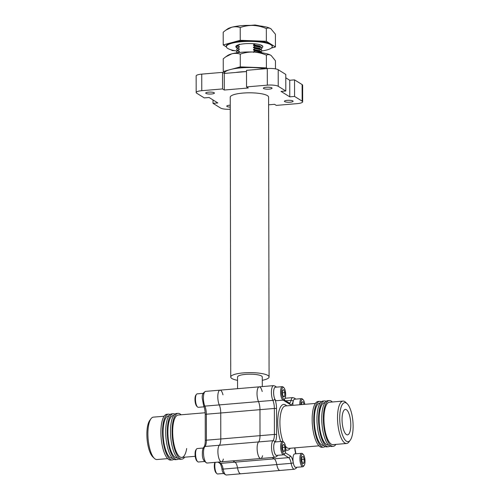 <?xml version="1.0" encoding="UTF-8"?>
<svg xmlns="http://www.w3.org/2000/svg" width="500" height="500" viewBox="0 0 500 500"><rect width="100%" height="100%" fill="white"/><g stroke="black" fill="none" stroke-linecap="round" stroke-linejoin="round"><path stroke-width="0.75" d="M290.256 102.194A4.344 0.988 -0.1 0 1 284.425 101.275A4.344 0.988 -0.1 0 1 287.281 100.344A4.344 0.988 -0.1 0 1 293.113 101.263A4.344 0.988 -0.1 0 1 290.256 102.194M230.263 107.119A4.344 0.988 -0.1 0 1 226.762 106.156A4.344 0.988 -0.1 0 1 229.619 105.219A4.344 0.988 -0.1 0 1 230.256 105.181M211.556 93.994A4.344 0.988 -0.1 0 1 205.725 93.075A4.344 0.988 -0.1 0 1 208.581 92.144A4.344 0.988 -0.1 0 1 214.412 93.062A4.344 0.988 -0.1 0 1 211.556 93.994M269.219 89.119A4.344 0.988 -0.1 0 1 263.387 88.2A4.344 0.988 -0.1 0 1 266.244 87.263A4.344 0.988 -0.1 0 1 272.075 88.181A4.344 0.988 -0.1 0 1 269.219 89.119M262.281 380.306A19.175 4.363 179.9 0 0 269.081 376.956L268.594 97.137A19.175 4.363 179.9 0 0 242.844 93.081A19.175 4.363 179.9 0 0 230.244 97.2L230.731 377.025A19.175 4.363 179.9 0 0 237.544 380.344M269.081 376.956A19.175 4.363 179.9 0 0 243.337 372.906A19.175 4.363 179.9 0 0 230.731 377.025M262.294 386.581L262.275 376.969A12.369 2.812 179.9 0 0 245.669 374.356A12.369 2.812 179.9 0 0 237.537 377.013L237.556 388.675M262.206 391.544A8.512 2.837 85.2 0 0 259.225 386.844A8.512 2.837 85.2 0 0 257.025 393.506A8.512 2.837 85.2 0 0 258.494 401.594A8.512 2.837 -94.8 0 1 259.969 409.675L260.012 435.662A8.512 2.837 -94.8 0 1 258.569 441.931A8.512 2.837 85.2 0 0 257.119 448.2A8.512 2.837 85.2 0 0 260.756 458.494A8.512 2.837 85.2 0 0 262.569 455.731M217.8 396.825A8.512 2.837 85.2 0 0 219.269 404.913A8.512 2.837 -94.8 0 1 220.738 412.994L220.787 438.981A8.512 2.837 -94.8 0 1 219.338 445.25A8.512 2.837 85.2 0 0 217.894 451.519A8.512 2.837 85.2 0 0 221.525 461.812A8.512 2.837 -94.8 0 1 218.113 454.756A8.512 2.837 -94.8 0 1 219.338 445.25A8.512 2.837 85.2 0 0 220.787 438.981L220.738 412.994A8.512 2.837 85.2 0 0 219.269 404.913A8.512 2.837 -94.8 0 1 217.825 395.688A8.512 2.837 -94.8 0 1 219.994 390.163A8.512 2.837 85.2 0 0 217.8 396.825M236.694 51.906L237.638 50.375L236.694 51.612L237.144 52.763M236.688 49.569L237.631 48.038L236.688 49.275L237.331 50.587M236.688 47.225L237.625 45.7L236.688 46.938L237.325 48.25M261.919 52.775L261.225 52.175L255.212 50.9L253.475 50.062L253.475 49.481L255.206 48.562L261.219 49.837L261.981 50.694L260.894 51.719M261.988 52.787L261.15 51.844L255.212 50.606M261.981 50.694L261.144 49.506L255.206 48.562M261.038 49.3L261.981 48.35L261.212 47.5L255.206 46.225L253.463 45.388L253.463 44.8L255.2 43.888L257.225 44.112M261.981 48.35L261.137 47.169L255.206 45.931M261.975 46.013L260.931 45.025M255.169 25L259.525 25.85L255.169 25L250.837 25.369M257.594 52.281L253.475 51.819L255.212 50.9M260.688 52.013L260 50.675L253.475 49.481M260.681 49.669L259.994 48.331L253.469 47.144L255.206 46.225M260.675 47.331L259.988 45.994L253.463 44.8M237.638 50.669L239.375 51.212L238.006 52.519M237.631 48.331L239.369 48.875L238 50.175M237.625 45.994L239.369 46.537L237.994 47.838M238.381 44.837L237.994 45.5M261.137 47.169L259.95 46.556L253.463 45.388M261.144 49.506L259.95 48.894L253.469 47.725L253.469 47.144M261.15 51.844L259.956 51.238L253.475 50.062M253.475 52.4L253.475 51.819M239.363 44.194L239.156 44.887M239.369 46.537L239.156 47.225M239.369 48.875L239.163 49.562M239.375 51.212L239.169 51.906M255.206 48.269L253.469 47.725M237.625 45.7L239.219 44.85M237.631 48.038L239.225 47.194M237.638 50.375L239.231 49.531M237.638 52.713L239.231 51.869M213.012 99.944L213.019 103.338L220.6 108.05A8.512 1.938 179.9 0 0 230.263 109.269M201.769 90.694L222.55 88.938L222.525 72.362L201.737 74.119L201.769 90.694A8.512 1.938 179.9 0 0 196.175 92.525A8.512 1.938 179.9 0 0 196.688 93.188L204.269 97.9L209.069 97.494L217.819 102.931L213.019 103.338M278.231 86.287L285.819 91L285.788 74.425L278.206 69.713L278.231 86.287A8.512 1.938 179.9 0 0 267.325 85.15L267.294 68.575A8.512 1.938 -0.1 0 1 278.206 69.713M268.606 104.812L274.538 104.312L276.288 105.4L297.069 103.644A8.512 1.938 179.9 0 0 302.663 101.812A8.512 1.938 179.9 0 0 302.15 101.15L302.119 84.581A8.512 1.938 -0.1 0 1 302.638 85.237L302.663 101.812M272.131 457.531L274.237 458.844A8.512 2.837 -94.8 0 1 276.769 464.556A8.512 2.837 85.2 0 0 280.006 470.462A8.512 2.837 -94.8 0 1 276.769 464.556A8.512 2.837 85.2 0 0 274.237 458.844L272.131 457.531M232.9 460.85L235.006 462.163A8.512 2.837 -94.8 0 1 237.537 467.875A8.512 2.837 85.2 0 0 240.775 473.781A8.512 2.837 -94.8 0 1 237.537 467.875A8.512 2.837 85.2 0 0 235.006 462.163L232.9 460.85M267.325 85.15L246.537 86.906L246.506 70.331L267.294 68.575M302.15 101.15L294.569 96.438L294.538 79.862L302.119 84.581M294.538 79.862L289.744 80.269L285.794 77.819M196.175 92.525L196.144 75.95A8.512 1.938 -0.1 0 1 201.737 74.119M246.513 71.562A24.987 5.681 179.9 0 0 240.819 71.881A24.987 5.681 -0.1 0 1 246.513 71.562L224.275 73.45L222.525 72.362M294.569 96.438L289.769 96.844L281.019 91.406L285.819 91M246.537 86.906L248.287 87.994L224.3 90.025L222.55 88.938M224.3 90.025L224.275 73.45M289.769 96.844L289.744 80.269M170.075 414.525A22.975 7.662 85.2 0 0 168.438 414.156L166.838 414.288A22.975 7.662 85.2 0 0 160.9 432.287A22.975 7.662 85.2 0 0 170.712 460.081L172.312 459.944A22.975 7.662 85.2 0 0 173.863 459.3M168.438 414.156A22.975 7.662 85.2 0 0 162.5 432.156A22.975 7.662 85.2 0 0 172.312 459.944M172.169 458.25A21.275 7.094 85.2 0 1 163.081 432.519A21.275 7.094 85.2 0 1 168.581 415.85A21.275 7.094 85.2 0 0 163.081 432.519A21.275 7.094 85.2 0 0 172.169 458.25L172.481 458.225M174.875 414.119A22.975 7.662 85.2 0 0 173.231 413.75L171.631 413.881A22.975 7.662 85.2 0 0 165.694 431.881A22.975 7.662 85.2 0 0 175.506 459.675L177.106 459.538A22.975 7.662 85.2 0 0 178.663 458.894M173.231 413.75A22.975 7.662 85.2 0 0 167.294 431.75A22.975 7.662 85.2 0 0 177.106 459.538M176.962 457.844A21.275 7.094 85.2 0 1 167.875 432.113A21.275 7.094 85.2 0 1 173.375 415.444A21.275 7.094 85.2 0 0 167.875 432.113A21.275 7.094 85.2 0 0 176.962 457.844L177.275 457.819M181.056 414.794A22.975 7.662 85.2 0 0 178.031 413.344L176.431 413.475A22.975 7.662 85.2 0 0 170.494 431.475A22.975 7.662 85.2 0 0 180.306 459.269L181.906 459.131A22.975 7.662 85.2 0 0 184.644 457.194M178.031 413.344A22.975 7.662 85.2 0 0 172.094 431.344A22.975 7.662 85.2 0 0 181.906 459.131M195.219 456.3L181.762 457.438A21.275 7.094 85.2 0 1 172.675 431.706A21.275 7.094 85.2 0 1 178.175 415.037A21.275 7.094 85.2 0 0 172.675 431.706A21.275 7.094 85.2 0 0 181.762 457.438A21.275 7.094 85.2 0 0 186.694 448.481M154.362 458.375L152.825 456.906A19.575 6.525 -94.8 0 1 146.875 434.3A19.575 6.525 -94.8 0 1 149.744 420.419L151.006 418.719A21.275 7.094 85.2 0 0 147.894 433.8A21.275 7.094 85.2 0 0 154.362 458.375A21.275 7.094 85.2 0 0 156.975 459.531L167.681 458.625M164.094 416.231L153.387 417.137A21.275 7.094 85.2 0 0 151.006 418.719M223.344 459.05A8.512 2.837 -94.8 0 1 221.525 461.812L260.756 458.494A8.512 2.837 -94.8 0 1 257.337 451.438A8.512 2.837 -94.8 0 1 258.569 441.931A8.512 2.837 85.2 0 0 260.012 435.662L259.969 409.675A8.512 2.837 85.2 0 0 258.494 401.594A8.512 2.837 -94.8 0 1 257.05 392.369A8.512 2.837 -94.8 0 1 259.225 386.844L219.994 390.163A8.512 2.837 -94.8 0 1 222.981 394.862M353.125 426.325A19.575 6.525 -94.8 0 1 350.256 440.2A19.575 6.525 -94.8 0 1 343.331 437.1A19.575 6.525 -94.8 0 1 339.706 417.981A19.575 6.525 -94.8 0 1 347.175 403.713A19.575 6.525 -94.8 0 1 353.125 426.325M347.175 403.713L345.637 402.25A21.275 7.094 85.2 0 0 343.025 401.087A21.275 7.094 85.2 0 0 337.525 417.756A21.275 7.094 85.2 0 0 346.613 443.488A21.275 7.094 85.2 0 0 348.994 441.906L350.256 440.2M350.794 424.875A12.763 4.256 85.2 0 0 345.337 409.431A12.763 4.256 85.2 0 0 342.044 419.431A12.763 4.256 85.2 0 0 347.494 434.875A12.763 4.256 85.2 0 0 350.794 424.875M323.938 418.906A21.275 7.094 85.2 0 0 333.019 444.637A21.275 7.094 85.2 0 1 323.938 418.906A21.275 7.094 85.2 0 1 329.431 402.238A21.275 7.094 85.2 0 0 323.938 418.906M319.137 419.312A21.275 7.094 85.2 0 0 328.225 445.044A21.275 7.094 85.2 0 1 319.137 419.312A21.275 7.094 85.2 0 1 324.637 402.644A21.275 7.094 85.2 0 0 319.137 419.312M314.344 419.719A21.275 7.094 85.2 0 0 323.425 445.45A21.275 7.094 85.2 0 1 314.344 419.719A21.275 7.094 85.2 0 1 319.837 403.05A21.275 7.094 85.2 0 0 314.344 419.719M332.319 401.994A22.975 7.662 85.2 0 0 329.288 400.544A22.975 7.662 85.2 0 0 323.35 418.544A22.975 7.662 85.2 0 0 333.162 446.331A22.975 7.662 85.2 0 0 335.906 444.394M329.288 400.544L327.688 400.681A22.975 7.662 85.2 0 0 321.75 418.681A22.975 7.662 85.2 0 0 331.562 446.469L333.162 446.331M326.138 401.319A22.975 7.662 85.2 0 0 324.494 400.95A22.975 7.662 85.2 0 0 318.556 418.95A22.975 7.662 85.2 0 0 328.369 446.737A22.975 7.662 85.2 0 0 329.925 446.094M324.494 400.95L322.894 401.087A22.975 7.662 85.2 0 0 316.956 419.081A22.975 7.662 85.2 0 0 326.769 446.875L328.369 446.737M321.337 401.725A22.975 7.662 85.2 0 0 319.694 401.356A22.975 7.662 85.2 0 0 313.756 419.356A22.975 7.662 85.2 0 0 323.569 447.144A22.975 7.662 85.2 0 0 325.125 446.5M319.694 401.356L318.094 401.488A22.975 7.662 85.2 0 0 312.162 419.487A22.975 7.662 85.2 0 0 321.969 447.281L323.569 447.144M204.088 406.825L198.35 407.312A6.756 2.25 -94.8 0 1 197.519 406.944A6.756 2.25 -94.8 0 1 195.463 399.144A6.756 2.25 -94.8 0 1 196.456 394.35A6.756 2.25 -94.8 0 1 197.213 393.85L203.156 393.344M197.519 406.944L196.781 406.238A5.931 1.975 -94.8 0 1 194.975 399.381A5.931 1.975 -94.8 0 1 195.844 395.175L196.456 394.35M204.394 461.506L198.444 462.006A6.756 2.25 -94.8 0 1 197.613 461.637A6.756 2.25 -94.8 0 1 195.562 453.837A6.756 2.25 -94.8 0 1 196.55 449.044A6.756 2.25 -94.8 0 1 197.306 448.544L203.256 448.044M197.613 461.637L196.875 460.931A5.931 1.975 -94.8 0 1 195.069 454.075A5.931 1.975 -94.8 0 1 195.938 449.869L196.55 449.044M223.644 473.469L217.694 473.975A6.756 2.25 -94.8 0 1 216.863 473.606A6.756 2.25 -94.8 0 1 214.806 465.806A6.756 2.25 -94.8 0 1 215.206 462.35M216.863 473.606L216.125 472.9A5.931 1.975 -94.8 0 1 214.319 466.044A5.931 1.975 -94.8 0 1 214.887 462.375M303.219 454.387L302.481 453.681A6.756 2.25 85.2 0 0 301.65 453.312L294.706 453.9A6.756 2.25 85.2 0 0 294.381 454A6.756 2.25 85.2 0 0 293.081 461.319A6.756 2.25 85.2 0 0 295.844 467.362L302.787 466.775A6.756 2.25 85.2 0 0 303.113 466.669A6.756 2.25 85.2 0 0 303.544 466.269L304.156 465.45A5.931 1.975 85.2 0 0 304.962 459.812A5.931 1.975 85.2 0 0 303.219 454.387A5.931 1.975 85.2 0 0 302.206 454.156A5.931 1.975 85.2 0 0 301.119 461.012A5.931 1.975 85.2 0 0 303.775 465.8A5.931 1.975 85.2 0 0 304.156 465.45M301.65 453.312A6.756 2.25 85.2 0 0 301.325 453.413A6.756 2.25 85.2 0 0 300.025 460.731A6.756 2.25 85.2 0 0 302.787 466.775M301.756 460.662L301.925 457L303.163 456.319L304.225 459.294L304.056 462.95L302.825 463.631L301.756 460.662M301.812 459.5L304.225 459.294M302.625 463.075L304.056 462.95M304.781 404.325A5.931 1.975 85.2 0 0 303.125 399.694L302.387 398.988A6.756 2.25 85.2 0 0 301.556 398.619L294.613 399.206A6.756 2.25 85.2 0 0 294.288 399.306A6.756 2.25 85.2 0 0 292.887 405.331M301.556 398.619A6.756 2.25 85.2 0 0 301.231 398.719A6.756 2.25 85.2 0 0 299.831 404.744M303.125 399.694A5.931 1.975 85.2 0 0 302.113 399.462A5.931 1.975 85.2 0 0 300.875 404.656M301.725 404.581L301.831 402.306L303.069 401.625L304.056 404.387M283.875 387.725L283.137 387.019A6.756 2.25 85.2 0 0 282.306 386.65L275.363 387.238A6.756 2.25 85.2 0 0 275.038 387.337A6.756 2.25 85.2 0 0 273.738 394.656A6.756 2.25 85.2 0 0 276.5 400.7L283.444 400.112A6.756 2.25 85.2 0 0 283.769 400.006A6.756 2.25 85.2 0 0 284.2 399.606L284.812 398.787A5.931 1.975 85.2 0 0 285.619 393.15A5.931 1.975 85.2 0 0 283.875 387.725A5.931 1.975 85.2 0 0 282.863 387.494A5.931 1.975 85.2 0 0 281.775 394.35A5.931 1.975 85.2 0 0 284.431 399.137A5.931 1.975 85.2 0 0 284.812 398.787M282.306 386.65A6.756 2.25 85.2 0 0 281.981 386.75A6.756 2.25 85.2 0 0 280.681 394.069A6.756 2.25 85.2 0 0 283.444 400.112M282.413 394L282.581 390.337L283.819 389.656L284.881 392.631L284.713 396.287L283.481 396.969L282.413 394M282.469 392.837L284.881 392.631M283.275 396.413L284.713 396.287M283.975 442.419L283.231 441.712A6.756 2.25 85.2 0 0 282.4 441.344L275.456 441.931A6.756 2.25 85.2 0 0 275.131 442.031A6.756 2.25 85.2 0 0 273.831 449.35A6.756 2.25 85.2 0 0 276.594 455.394L283.544 454.806A6.756 2.25 85.2 0 0 283.869 454.706A6.756 2.25 85.2 0 0 284.3 454.306L284.906 453.481A5.931 1.975 85.2 0 0 285.712 447.844A5.931 1.975 85.2 0 0 283.975 442.419A5.931 1.975 85.2 0 0 282.956 442.188A5.931 1.975 85.2 0 0 281.869 449.05A5.931 1.975 85.2 0 0 284.531 453.831A5.931 1.975 85.2 0 0 284.906 453.481M282.4 441.344A6.756 2.25 85.2 0 0 282.075 441.444A6.756 2.25 85.2 0 0 280.775 448.762A6.756 2.25 85.2 0 0 283.544 454.806M282.512 448.694L282.681 445.037L283.913 444.356L284.975 447.325L284.806 450.988L283.575 451.669L282.512 448.694M282.562 447.531L284.975 447.325M283.375 451.106L284.806 450.988M240.819 71.881A24.987 5.681 179.9 0 0 235.556 72.494A24.987 5.681 -0.1 0 1 240.819 71.881M224.387 73.438L224.387 73.25A24.987 5.681 -0.1 0 1 240.812 67.881A24.987 5.681 -0.1 0 1 265.087 68.763M275.475 68.856L275.462 60.794L271.194 55.525A22.956 5.219 -0.1 0 1 271.2 55.531A22.956 5.219 -0.1 0 0 270.912 55.344C269.356 54.45 267.844 54.387 266.375 55.15C262.194 53.319 257.838 52.275 253.319 52.019C248.837 51.925 244.488 52.638 240.269 54.15C237.537 53.225 234.7 53.125 231.75 53.844L225.769 56.825L223.244 58.8L223.269 71.531L228.694 70.05M267.481 68.556L266.4 67.881L266.375 55.15M231.95 69.162L240.294 66.881L240.269 54.15M240.294 66.881L266.4 67.881M224.669 72.4L223.269 71.531M225.769 56.825L227.5 55.6A22.956 5.219 -0.1 0 1 231.75 53.844A22.956 5.219 -0.1 0 1 253.319 52.019A22.956 5.219 -0.1 0 1 270.912 55.344M231.962 69.162A22.956 5.219 -0.1 0 1 253.344 67.381A22.956 5.219 -0.1 0 1 265.287 68.744M236.875 47.787A13.513 3.075 -0.1 0 1 236.637 47.65A13.513 3.075 -0.1 0 1 235.819 46.619M236.919 47.85A13.513 3.075 -0.1 0 1 236.637 47.694A13.513 3.075 -0.1 0 1 235.819 46.644A13.513 3.075 -0.1 0 1 246.975 43.594A13.513 3.075 -0.1 0 1 262.025 45.544A13.513 3.075 -0.1 0 1 262.838 46.594A13.513 3.075 -0.1 0 1 261.875 47.737M236.944 46.281A12.494 2.844 -0.1 0 1 236.831 45.906A12.494 2.844 -0.1 0 1 237.081 45.344M236.9 51.025A22.956 5.219 -0.1 0 1 227.763 48.444A22.956 5.219 -0.1 0 1 226.375 46.656A22.956 5.219 -0.1 0 1 245.331 41.481A22.956 5.219 -0.1 0 1 270.894 44.794A22.956 5.219 -0.1 0 1 272.288 46.575A22.956 5.219 -0.1 0 1 261.906 50.963M226.406 46.925L223.219 44.944L240.244 40.294L253.3 40.794A22.956 5.219 -0.1 0 1 270.894 44.119L266.35 41.294L266.331 28.562C267.794 27.8 269.306 27.862 270.869 28.75L275.413 34.206L275.438 46.944L270.894 44.119A22.956 5.219 -0.1 0 1 272.288 45.906L272.288 46.575M234.838 50.688L232.306 50.594L231.031 49.8M275.438 46.944L271.344 48.062M270.869 28.75L271.163 28.95A22.956 5.219 -0.1 0 1 271.156 28.944L271.163 28.95A22.956 5.219 -0.1 0 0 270.869 28.75A22.956 5.219 -0.1 0 0 253.275 25.431C248.787 25.337 244.438 26.044 240.225 27.562C237.494 26.637 234.656 26.531 231.706 27.256L225.719 30.238L223.2 32.212L223.219 44.944M266.331 28.562C262.144 26.731 257.794 25.688 253.275 25.431A22.956 5.219 -0.1 0 0 231.706 27.256A22.956 5.219 -0.1 0 0 227.45 29.013L225.719 30.238M240.244 40.294L240.225 27.562M226.375 46.656L226.375 45.981A22.956 5.219 -0.1 0 1 231.731 42.619A22.956 5.219 -0.1 0 1 253.3 40.794L266.35 41.294M262.838 46.575A13.513 3.075 -0.1 0 1 261.85 47.706M276.356 387.15L275.625 386.325L273.612 385.625A8.512 2.837 85.2 0 0 271.413 392.287A8.512 2.837 85.2 0 0 272.887 400.375L204.875 406.125A8.512 2.837 -94.8 0 1 206.35 414.212L274.356 408.456L274.4 434.444A8.512 2.837 -94.8 0 1 272.956 440.712A8.512 2.837 85.2 0 0 271.512 446.987A8.512 2.837 85.2 0 0 275.144 457.275L260.756 458.494M283.9 454.688L288.625 457.625L220.619 463.381A8.512 2.837 -94.8 0 1 223.15 469.094A8.512 2.837 85.2 0 0 226.388 475L294.394 469.244L296.256 468.212L296.844 467.275M276.881 455.369A6.806 2.269 -94.8 0 1 273.694 447.212A6.806 2.269 -94.8 0 1 274.85 442.194A1.7 1.544 -135.6 0 0 272.956 440.712L204.95 446.469A8.512 2.837 85.2 0 0 203.5 452.738A8.512 2.837 85.2 0 0 207.138 463.031C203.644 461.644 202.062 458.338 202.381 453.106C202.338 450.337 202.881 448.269 204.025 446.894A1.7 1.544 44.4 0 1 204.95 446.469A8.512 2.837 -94.8 0 0 206.394 440.2L274.4 434.444A1.7 0.388 179.9 0 1 276.588 434.669L276.537 408.681A10.213 3.406 85.2 0 0 274.775 398.981A6.806 2.269 -94.8 0 1 273.6 392.519A6.806 2.269 -94.8 0 1 275.644 387.212M296.125 467.337A6.806 2.269 -94.8 0 1 293.263 462.688A10.213 3.406 85.2 0 0 290.219 455.831A1.7 1.556 121.9 0 1 288.625 457.625A8.512 2.837 -94.8 0 1 291.156 463.338L223.15 469.094A1.7 0.444 169.7 0 1 221.981 468.881C220.588 463.031 220.225 464.012 219.713 463.169A1.7 1.556 -58.1 0 0 220.619 463.381L218.512 462.069M203.406 398.044A8.512 2.837 85.2 0 0 204.875 406.125A1.7 1.156 -23.9 0 1 203.612 405.562L202.288 398.413C201.875 395.012 202.975 392.669 205.606 391.375A8.512 2.837 85.2 0 0 203.406 398.044M205.275 440.562L205.231 414.575A1.7 0.388 -0.1 0 1 206.35 414.212L206.394 440.2A1.7 0.388 -0.1 0 0 205.275 440.562C205.256 443.631 204.838 445.744 204.025 446.894M286.694 405.856A22.975 7.662 85.2 0 0 277.731 422.406A22.975 7.662 85.2 0 0 280.637 441.494M283.062 441.569A21.275 7.094 -94.8 0 1 279.913 422.631A21.275 7.094 -94.8 0 1 285.406 405.962L315.356 403.431M318.944 445.831L288.994 448.363A21.275 7.094 -94.8 0 1 285.494 446.2M295.606 399.119L294.887 398.306L292.863 397.594A8.512 2.837 85.2 0 0 291.05 400.356L285.681 400.812M274.775 398.981A1.7 1.156 156.1 0 1 272.887 400.375A8.512 2.837 -94.8 0 1 274.356 408.456A1.7 0.388 179.9 0 1 276.537 408.681M283.188 400.131L290.131 404.45A10.213 3.406 85.2 0 0 293.156 401.362A1.7 1.113 13 0 0 291.05 400.356A8.512 2.837 -94.8 0 1 289.369 403.1M293.263 462.688A1.7 0.444 -10.3 0 1 291.156 463.338A8.512 2.837 85.2 0 0 294.394 469.244M285.769 449.75A22.975 7.662 85.2 0 0 290.281 448.256M274.85 442.194A10.213 3.406 85.2 0 0 276.588 434.669M290.219 455.831L285.281 452.762M294.738 447.875A10.213 3.406 85.2 0 0 295.769 453.806M293.156 401.362A6.806 2.269 -94.8 0 1 294.894 399.181M289.231 403.125L289.444 403.15A1.7 1.556 121.9 0 1 290.131 404.45M178.175 415.037L205.169 412.756M168.581 415.85L168.894 415.825M173.375 415.444L173.688 415.419M207.138 463.031L221.525 461.812M205.606 391.375L219.994 390.163M218.019 462.113L219.713 463.169M221.981 468.881C222.1 472.081 223.569 474.119 226.388 475M205.231 414.575C205.169 410.988 204.631 407.981 203.612 405.562M346.613 443.488L333.019 444.637M328.537 445.019L328.225 445.044M323.744 445.425L323.425 445.45M292.863 397.594L285.113 398.244M273.612 385.625L259.225 386.844M320.156 403.025L319.837 403.05M324.95 402.619L324.637 402.644M343.025 401.087L329.431 402.238M295.912 453.8L294.831 447.869M275.144 457.275L277.006 456.244L277.594 455.312M289.444 403.15L284.044 399.794"/></g></svg>
